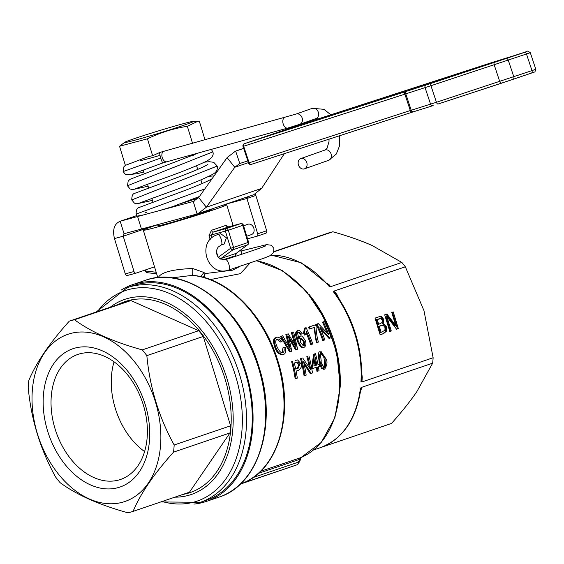 <?xml version="1.0" encoding="UTF-8"?>
<svg xmlns="http://www.w3.org/2000/svg" width="564" height="564" viewBox="0 0 564 564"><rect width="100%" height="100%" fill="white"/><g stroke="black" fill="none" stroke-linecap="round" stroke-linejoin="round"><path stroke-width="0.85" d="M157.631 224.662L157.969 225.776A28.306 0.924 -17 0 0 157.976 225.79M198.38 197.943A23.991 0.783 163 0 1 180.995 203.555M140.655 160.528A26.17 0.853 -17 0 0 160.007 155.326M205.007 139.809L199.332 121.239L197.929 121.246L187.34 126.301C173.437 128.486 160.141 132.66 147.451 138.807L119.54 146.259L124.707 142.311A35.983 1.17 -17 0 0 159.245 133.125A35.983 1.17 -17 0 0 193.015 121.429A35.983 1.17 -17 0 0 184.076 123.481A35.983 1.17 -17 0 0 148.106 134.133A35.983 1.17 -17 0 0 124.707 142.311M187.34 126.301L192.536 143.284M147.451 138.807L152.625 155.742L159.781 152.463A5.45 0.698 73.2 0 0 160.74 158.061A5.45 0.698 73.2 0 0 162.925 162.911L166.817 161.776A5.45 3.299 -105.6 0 1 162.242 157.624A5.45 3.299 -105.6 0 1 163.884 151.272L296.149 114.034A5.45 4.336 -109.5 0 1 302.149 118.01A5.45 4.336 -109.5 0 1 299.78 124.32L315.967 118.595A5.45 4.336 -109.5 0 0 318.336 112.292A5.45 4.336 -109.5 0 0 312.336 108.316L296.149 114.034M119.54 146.259L125.377 165.358L148.79 156.461L152.625 155.742M145.223 211.965A5.45 4.336 -109.5 0 0 145.47 212.656L146.774 212.198M243.704 148.48L235.653 151.089L239.785 163.504L234.772 167.275L227.088 157.624L198.676 197.555L193.24 201.454L120.217 221.229L124.038 233.736L141.437 229.054L197.062 213.96L193.24 201.454L193.79 201.292M144.039 214.806L137.235 216.104L136.114 214.094L204.845 188.884M152.788 225.974L152.266 226.545M154.487 266.737A2.178 1.572 -105.1 0 1 154.042 267.012L136.143 273.103A2.178 1.572 -105.1 0 1 136.072 273.124A2.178 1.572 -105.1 0 1 134.013 271.524L123.22 236.21L114.471 238.565C112.363 229.541 114.28 223.76 120.217 221.229L136.819 215.561M239.658 163.546L247.829 160.895M227.088 157.624L235.442 151.159L243.669 148.36L235.442 151.159M284.355 153.655L261.633 188.404L253.8 194.693L197.062 213.96M198.676 197.555L206.361 207.214L234.772 167.275L248.407 162.636M261.633 188.404L206.361 207.214L197.999 213.678M141.437 229.054L137.616 216.548M255.379 194.044L255.859 195.44L246.912 198.486L246.433 197.196M152.365 226.291L123.22 236.21L123.974 233.757M114.471 238.565L125.271 273.871A2.178 1.572 74.9 0 0 127.33 275.472A2.178 1.572 74.9 0 0 127.401 275.451L136.002 273.138M226.552 203.964L246.912 198.486L257.706 233.799A2.178 1.509 71.2 0 1 256.951 236.253A2.178 1.509 71.2 0 1 256.888 236.274L247.533 238.791M257.015 236.231L265.834 233.228A2.178 1.509 -108.8 0 0 265.898 233.207A2.178 1.509 -108.8 0 0 266.659 230.754L255.859 195.44M413.722 111.7L412.439 112.109A2.178 1.523 -108 0 1 412.425 112.116L251.29 164.378A2.178 1.523 -108 0 1 251.276 164.385L251.276 164.385A2.178 1.523 -108 0 1 249.161 162.806L248.534 162.996A2.178 2.178 0 0 0 251.276 164.385L412.425 112.116A2.178 1.523 -108 0 1 410.31 110.537L249.161 162.806L243.655 146.245A2.178 1.523 -108 0 1 244.409 143.686A2.178 1.509 -108.8 0 0 244.395 143.693A2.178 2.178 0 0 0 243.021 146.428L430.952 85.714L530.301 52.713C527.953 51.014 526.748 50.633 526.691 51.585A2.178 1.995 -107.4 0 1 526.727 51.571M243.662 146.224L243.028 146.443L248.534 162.996M79.912 353.804A66.058 45.67 71.2 0 1 142.918 403.648A66.058 45.67 71.2 0 1 120.484 479.478A66.058 45.67 71.2 0 1 55.977 431.65A66.058 45.67 71.2 0 1 77.938 354.403A66.058 45.67 71.2 0 1 79.912 353.804M75.104 348.058A73.052 50.506 71.2 0 1 149.411 441.422A73.052 50.506 71.2 0 1 64.832 464.165A73.052 50.506 71.2 0 1 75.104 348.058M144.588 451.581A66.058 45.67 71.2 0 1 114.055 361.82M70.641 333.465A88.322 61.06 -108.8 0 0 58.226 473.838A88.322 61.06 -108.8 0 0 160.479 446.343A88.322 61.06 -108.8 0 0 70.641 333.465M69.287 321.163A100.314 69.351 71.2 0 1 71.868 320.387A100.314 69.351 71.2 0 1 74.497 319.76C90.952 331.893 113.54 341.939 142.276 349.892A100.314 69.351 71.2 0 1 146.851 355.637C149.812 387.51 158.921 417.297 174.17 444.996A100.314 69.351 71.2 0 1 173.536 452.145C153.909 473.979 140.422 493.719 133.076 511.379A100.314 69.351 71.2 0 1 127.873 512.775C99.137 504.822 76.549 494.783 60.094 482.65A100.314 69.351 71.2 0 1 55.519 476.904C40.277 449.205 31.168 419.419 28.2 387.538A100.314 69.351 71.2 0 1 28.834 380.397C36.181 362.737 49.667 342.997 69.287 321.163L125.709 301.966A100.314 69.351 71.2 0 1 130.918 300.57L198.697 330.694A100.314 69.351 71.2 0 1 203.266 336.44L230.591 425.806A100.314 69.351 71.2 0 1 229.957 432.948L189.497 492.182L133.076 511.379M74.497 319.76L130.918 300.57M142.276 349.892L198.697 330.694M146.851 355.637L203.266 336.44M174.17 444.996L230.591 425.806M173.536 452.145L229.957 432.948M127.281 287.612L133.012 285.659A113.399 78.403 71.2 0 1 136.403 284.63A113.399 78.403 71.2 0 1 244.564 370.195A113.399 78.403 71.2 0 1 206.057 500.374L200.326 502.32A113.399 78.403 -108.8 0 0 239.594 374.588A113.399 78.403 -108.8 0 0 130.665 286.582A113.399 78.403 -108.8 0 0 127.281 287.612L96.197 312.012M204.372 277.558L205.077 273.582L203.357 277.269M239.834 266.455L232.692 270.163L205.077 273.582L203.992 272.49L192.627 268.485C172.119 269.352 160.662 272.433 158.251 277.728M200.594 276.586L203.992 272.49M212.085 209.138A28.348 0.924 163 0 1 212.142 209.173A28.348 0.924 163 0 1 203.978 212.367A28.348 0.924 163 0 1 174.636 221.532A28.348 0.924 163 0 1 157.92 225.748A28.348 0.924 163 0 1 157.941 225.692M211.479 230.267A2.178 1.079 -108.1 0 0 213.164 232.1A45.797 1.495 -17 0 0 228.483 226.883A2.178 1.847 70 0 1 226.072 225.304A43.611 1.424 163 0 1 219.657 227.546A43.611 1.424 163 0 1 211.479 230.267L209.018 235.646L211.324 234.955L213.164 232.1L226.206 228.561A2.178 1.523 -105.2 0 0 225.403 231.134L230.648 248.294L218.275 257.24M220.559 259.095A2.178 1.072 67.6 0 1 220.82 258.58L220.038 258.798M222.999 259.842L235.407 255.767A2.178 1.847 77.1 0 1 236.196 253.349L220.82 258.58L233.08 249.711A2.178 1.488 -125.9 0 1 230.648 248.294L233.545 247.413L228.3 230.253L211.324 234.955L212.163 237.719M236.231 253.349L247.504 244.804A2.178 1.586 -127.1 0 0 247.822 244.635A2.178 2.178 0 0 0 248.597 242.259L243.352 225.099L242.724 225.346L247.97 242.506L248.597 242.259M235.407 255.767L236.577 253.13M243.352 225.099A2.178 2.178 0 0 0 240.701 223.626A2.178 1.629 -104.9 0 0 240.624 223.654L228.483 226.883L226.072 225.304M157.645 224.705A43.611 1.424 -17 0 0 143.319 230.211A43.611 1.424 -17 0 0 169.038 223.718A43.611 1.424 -17 0 0 214.179 209.625A43.611 1.424 -17 0 0 226.735 204.711A43.611 1.424 -17 0 0 222.265 205.423M217.965 234.561A5.45 1.664 72.4 0 1 221.201 239.256A5.45 1.664 72.4 0 1 221.264 244.952L218.014 247.236L216.618 250.183L216.562 253.603L217.908 256.754L220.404 259.01L225.614 259.574A5.45 1.664 -107.6 0 1 225.671 259.56A5.45 1.664 -107.6 0 1 228.871 264.354A5.45 1.664 -107.6 0 1 228.906 269.966C207.143 277.96 195.616 240.525 217.965 234.561L220.679 233.693L226.411 237.782L224.148 244.029L221.264 244.952A5.45 1.664 72.4 0 1 221.208 244.966M378.916 316.799L380.651 316.883L382.836 319.541L382.279 323.757L384.38 324.674L385.776 327.148L385.691 331.336L382.674 333.86L380.108 334.727M381.793 325.35L378.374 326.429L380.256 332.591L381.13 332.351L384.909 330.292L385.029 327.571L383.266 325.301L378.374 326.429M379.593 318.674L376.315 319.696L377.809 324.575L378.684 324.342L382.138 322.552L382.152 320.176L381.01 318.646L376.315 319.696M381.525 316.644L383.71 319.302L383.153 323.524L386.65 326.908L386.566 331.103L383.548 333.62L380.122 334.783L375.025 318.11L379.382 316.665L381.525 316.644L380.651 316.883M383.125 323.44L382.251 323.68M383.153 323.524L382.279 323.757M377.189 319.464L378.684 324.342M379.248 326.189L381.13 332.351M386.566 331.103L385.691 331.336M386.876 316.615L391.275 330.99L389.794 331.498L384.697 314.825L386.946 314.056L395.794 325.618L391.754 312.421L393.235 311.913L398.332 328.593L396.555 329.2L386.876 316.615L386.002 316.848L390.401 331.23L389.78 331.442M398.332 328.593L396.513 329.15M391.275 330.99L390.401 331.23M392.375 312.209L397.458 328.826M395.794 325.618L394.92 325.858L386.114 314.338M339.042 298.701L336.976 294.598L334.142 291.045M361.933 381.948L362.264 377.316L361.728 377.281M361.94 381.962L433.131 357.738L423.973 310.665L405.333 266.814L334.142 291.031L333.444 291.785L335.495 293.555C353.691 319.591 362.412 348.171 361.658 379.297L360.967 381.8L361.94 381.962M360.565 390.915L361.179 389.59A2.178 1.72 24.5 0 0 360.685 389.964M361.179 389.59L361.454 387.412L360.396 388.236L360.763 389.491M321.346 447.315L391.486 423.451C401.977 411.671 410.416 401.089 416.803 391.705L432.651 363.181L361.461 387.405M273.963 251.544L328.918 232.847A100.314 69.351 -108.8 0 1 332.887 231.776L273.864 251.854M328.657 284.968L329.327 286.611L330.659 286.653L329.122 284.735A2.178 1.65 -55.6 0 1 328.431 284.7M271.136 255.097L301.134 262.739L328.749 285.074M330.659 286.653L401.85 262.436L372.106 245.495C361.383 240.708 348.312 236.133 332.887 231.776M336.976 294.598A2.178 0.43 -27.3 0 0 336.546 295.014M171.794 277.869L192.317 275.366A6.542 1.079 85.6 0 0 192.627 268.485M242.929 483.087A109.035 75.386 71.2 0 0 279.751 370.252A109.035 75.386 71.2 0 0 192.317 275.366L195.426 275.634C229.626 279.857 264.601 316.319 277.869 360.918C294.725 412.756 279.032 469.199 243.006 483.066L243.006 483.066A2.178 1.572 -112.7 0 1 242.929 483.087L297.39 464.68L299.808 461.338A2.178 0.691 -174.7 0 0 299.808 461.338A2.178 0.691 -174.7 0 0 299.096 460.746L298.123 462.226L252.996 477.581M210.393 279.575L240.49 273.639L249.965 263.106M243.077 483.031A2.178 1.572 -112.7 0 1 243.006 483.066L242.485 483.277M193.924 504.089A114.485 79.157 -108.8 0 0 202.991 502.446A114.485 79.157 -108.8 0 0 206.41 501.403A114.485 79.157 -108.8 0 0 244.473 367.524A114.485 79.157 -108.8 0 0 132.66 284.63A114.485 79.157 -108.8 0 0 121.126 290.115M405.333 266.814A100.314 69.351 -108.8 0 0 401.85 262.436M432.651 363.181A100.314 69.351 -108.8 0 0 433.131 357.738M243.881 482.685A2.178 1.509 71.2 0 1 243.387 483.052M299.921 460.104A2.178 0.691 -174.7 0 0 299.921 460.083A2.178 0.691 -174.7 0 0 299.209 459.491L299.096 460.746M256.747 260.787L282.627 270.734L306.273 291.08L325.047 319.443L336.821 352.563L340.24 386.636L334.889 417.755L321.311 442.366L300.964 457.573A2.178 1.572 -113 0 1 300.887 457.601L299.209 459.491L258.333 473.4M317.856 371.14L319.027 370.738A104.89 72.523 -108.8 0 0 318.357 366.6L319.654 366.156A104.89 72.523 -108.8 0 0 319.294 364.217L318.004 364.661A104.89 72.523 -108.8 0 0 315.473 353.649L314.522 353.973L312.703 366.459A104.89 72.523 71.2 0 1 313.055 368.405L317.187 366.995A104.89 72.523 71.2 0 1 317.856 371.14L316.961 371.38A103.586 71.614 -108.8 0 0 316.312 367.298M313.055 368.405L312.167 368.644A103.586 71.614 -108.8 0 0 311.814 366.699L313.647 354.206L315.473 353.649M317.99 364.598L319.294 364.217M296.065 378.55L295.169 378.789A103.586 71.614 -108.8 0 0 291.637 361.693L292.512 361.461A104.89 72.523 71.2 0 1 296.065 378.55L297.327 378.12A104.89 72.523 -108.8 0 0 296.121 371.112L298.575 370.28C301.458 367.806 302.276 365.669 301.028 363.879L297.602 359.91L295.233 360.474M304.052 375.772A103.586 71.614 -108.8 0 0 300.52 358.676L301.395 358.436A104.89 72.523 71.2 0 1 304.948 375.525L304.052 375.772M309.368 367.608A103.586 71.614 -108.8 0 0 306.83 356.526L307.711 356.293A104.89 72.523 71.2 0 1 310.665 369.66L302.685 357.999M304.948 375.525L306.16 375.116A104.89 72.523 -108.8 0 0 303.538 361.651L311.18 373.41L310.285 373.65L304.067 363.893M329.884 338.181L331.181 337.744A104.89 72.523 -108.8 0 0 324.533 321.487L323.327 321.896A104.89 72.523 71.2 0 1 328.706 334.614L318.308 323.602L317.017 324.046A104.89 72.523 71.2 0 1 323.658 340.303L324.864 339.895A104.89 72.523 -108.8 0 0 319.823 327.085L329.884 338.181L329.009 338.421L320.754 329.2M323.658 340.303L322.777 340.536A103.586 71.614 -108.8 0 0 316.122 324.286L318.308 323.602M327.014 332.711A103.586 71.614 -108.8 0 0 322.432 322.136L324.533 321.487M301.113 334.198L302.205 333.641C300.09 330.694 298.575 329.672 297.651 330.56L296.107 333.211L298.039 340.367C300.309 345.739 302.396 348.016 304.306 347.198C306.097 345.739 306.414 343.525 305.265 340.564C302.819 336.546 301.169 335.108 300.302 336.25L298.892 339.204L297.595 333.056L298.342 332.196L299.9 332.64L301.113 334.198L300.224 334.438L299.005 332.88L297.454 332.436M298.286 337.624L299.66 336.426M303.432 347.431C301.536 348.263 299.442 345.986 297.157 340.607L295.219 333.451L297.052 330.723M317.187 342.503L318.392 342.094L317.208 337.413C316.15 330.074 315.812 326.38 316.2 326.33A104.89 72.523 -108.8 0 0 315.487 324.808L309.312 326.908A104.89 72.523 71.2 0 1 310.193 328.798L314.874 327.212C315.311 339.126 316.305 338.062 317.187 342.503L316.312 342.736L313.979 327.451M310.193 328.798L309.305 329.038A103.586 71.614 -108.8 0 0 308.416 327.148L315.487 324.808M289.621 351.823L280.449 336.419L282.656 335.735L281.344 336.179L290.495 351.583L289.621 351.823M288.705 345.915L285.842 334.586L288.267 333.825L286.738 334.346L290.333 349.067L282.656 335.735M292.342 332.436L295.346 343.335L294.464 343.568L291.44 332.682L293.611 332.006L291.44 332.682M290.495 351.583L291.814 351.139L288.38 336.024L296.417 349.567L295.543 349.807L289.17 338.858M305.286 334.826L304.405 335.065A103.586 71.614 -108.8 0 0 303.566 333.141L304.454 328.185L305.209 327.924L306.104 327.684L305.35 327.938L304.454 332.901A104.89 72.523 71.2 0 1 305.286 334.826L306.583 331.639A104.89 72.523 71.2 0 1 311.603 344.4L312.78 344.005A104.89 72.523 -108.8 0 0 306.104 327.684M311.603 344.4L310.729 344.639A103.586 71.614 -108.8 0 0 306.21 333.049M282.113 352.563L283.05 347.565L283.932 347.325C284.475 350.639 284.066 352.345 282.691 352.451L282.564 352.493M282.902 354.439L283.438 354.291C285.292 354.284 285.948 351.999 285.405 347.445L283.932 347.325M282.564 354.53C279.25 354.77 276.677 352.415 274.858 347.459C272.92 341.361 273.195 338.111 275.69 337.709L276.113 337.596M282.43 352.521L282.691 352.451C281.14 353.261 279.258 351.365 277.037 346.768C275.161 342.397 275.288 339.909 277.417 339.295C278.101 338.471 279.455 339.302 281.485 341.791L280.604 342.031L277.114 339.422M324.392 369.201L324.674 369.124C327.099 365.211 327.621 361.926 326.239 359.282L321.064 351.675C318.977 355.799 318.632 359.035 320.021 361.397L322.241 368.073L324.674 369.124M323.778 369.364L321.346 368.313L319.132 361.63C318.089 354.213 318.434 350.97 320.183 351.915L320.465 351.837M324.286 367.411L324.413 367.375C321.84 364.626 320.775 362.497 321.219 360.988L320.507 355.038L321.501 353.388C324.272 355.877 325.449 357.971 325.04 359.684C325.802 365.994 325.597 368.553 324.413 367.375L324.349 367.397M323.517 367.615C324.723 368.666 324.934 366.099 324.152 359.924C324.321 357.477 323.144 355.383 320.627 353.621M281.485 341.791L282.515 340.86C280.068 337.723 278.094 336.595 276.586 337.469C274.019 338.365 273.737 341.615 275.74 347.22C277.622 352.239 280.188 354.594 283.438 354.291M304.454 332.901L303.566 333.141M305.35 327.938L304.454 328.185M281.344 336.179L280.449 336.419M286.738 334.346L285.842 334.586M295.346 343.335L296.206 347.064L288.267 333.825M296.417 349.567L297.644 349.151L293.611 332.006M309.312 326.908L308.416 327.148M299.9 332.64L299.005 332.88M300.309 342.263L300.802 338.09L304.109 341.093C304.793 344.364 304.659 345.845 303.714 345.542L300.309 342.263M302.833 345.774C303.784 346.07 303.911 344.59 303.235 341.333L300.471 338.259M323.327 321.896L322.432 322.136M317.017 324.046L316.122 324.286M301.395 358.436L300.52 358.676M307.711 356.293L306.83 356.526M311.18 373.41L312.47 372.966A104.89 72.523 -108.8 0 0 308.917 355.877M295.698 369.032L297.298 368.489L298.864 364.619L296.727 362.194L297.954 361.947L299.745 364.386L298.18 368.257L295.712 369.089A104.89 72.523 -108.8 0 0 294.295 363.019L297.207 362.046M292.512 361.461L291.637 361.693M312.703 366.459L311.814 366.699M314.522 353.973L313.647 354.206M316.834 365.056L313.859 366.071L315.163 357.393A104.89 72.523 71.2 0 1 316.834 365.056L315.946 365.296A103.586 71.614 -108.8 0 0 314.825 359.91M313.866 366.001L315.946 365.296M172.506 206.678L156.778 211.352M243.563 225.797L247.85 224.282A5.45 4.336 70.5 0 1 253.758 227.976A5.45 4.336 70.5 0 1 251.481 234.561A5.45 4.336 70.5 0 1 251.262 234.631M304.207 168.932A5.45 4.336 -109.5 0 0 304.433 168.862A5.45 4.336 -109.5 0 0 306.71 162.277A5.45 4.336 -109.5 0 0 300.802 158.583A5.45 4.336 -109.5 0 0 298.476 165.026A5.45 4.336 -109.5 0 0 304.207 168.932M159.894 152.492A5.45 0.698 73.2 0 0 159.781 152.47L163.884 151.272M136.833 215.575L120.217 221.229M193.24 201.454L194.319 201.087M246.708 197.992L248.724 196.42M134.013 271.524L125.271 273.871M257.706 233.799L266.659 230.754M244.395 143.693L298.159 125.398A2.178 2.178 0 0 1 298.187 125.391L493.218 62.132A2.178 0.966 -108.2 0 1 493.225 62.132L524.365 52.452L431.178 83.324L244.409 143.686L298.173 125.398L448.02 76.965A2.178 1.629 -107.9 0 1 448.042 76.965A2.178 1.629 -107.9 0 1 448.056 76.958M449.91 76.351A2.178 0.966 -108.2 0 1 449.917 76.351A2.178 0.966 -108.2 0 1 449.924 76.351L448.042 76.965M526.656 51.592A2.178 1.995 -107.4 0 1 526.691 51.585L449.917 76.351M524.365 52.452A2.178 1.509 71.2 0 1 526.487 54.059L531.993 70.613L436.451 102.267L410.31 110.537L404.811 93.977A2.178 1.523 72 0 1 405.565 91.417M506.183 58.635A2.178 1.509 71.2 0 1 508.305 60.242L513.804 76.796A2.178 1.509 -108.8 0 1 513.071 79.327L501.325 83.246A2.178 0.966 -108.2 0 1 501.325 83.246A2.178 0.966 -108.2 0 1 499.732 81.491L494.226 64.938A2.178 0.966 71.8 0 1 494.452 62.548M431.178 83.324A2.178 0.966 71.8 0 0 430.952 85.714L436.451 102.267A2.178 0.966 -108.2 0 0 438.045 104.023A2.178 0.966 -108.2 0 1 438.045 104.023L513.057 79.334A2.178 1.509 -108.8 0 0 513.071 79.327L531.26 73.137A2.178 1.509 -108.8 0 0 531.26 73.137A2.178 1.509 -108.8 0 0 531.993 70.613L535.8 69.273C533.974 74.06 536.413 70.613 531.26 73.137L513.085 79.32M426.271 84.91A2.178 1.995 72.6 0 0 425.066 87.617L430.565 104.171A2.178 1.995 -107.4 0 0 433.145 105.609L413.757 111.686A2.178 1.995 -107.4 0 1 411.212 110.248L405.713 93.687A2.178 1.995 72.6 0 1 406.919 90.987M433.074 105.63L413.793 111.679A2.178 1.995 -107.4 0 1 413.757 111.686L412.425 112.116M531.274 73.137L533.53 72.291M156.172 272.243L146.005 271.058L145.646 269.867M162.087 501.509A111.214 76.894 -108.8 0 0 235.555 375.857A111.214 76.894 -108.8 0 0 128.719 289.543A111.214 76.894 -108.8 0 0 97.473 311.575M174.784 497.187A103.078 71.268 -108.8 0 0 226.904 378.416A103.078 71.268 -108.8 0 0 127.88 298.419A103.078 71.268 -108.8 0 0 110.17 307.253M182.799 494.459A100.9 69.76 -108.8 0 0 225.043 378.938A100.9 69.76 -108.8 0 0 118.186 304.525M209.018 235.646L210.217 239.573M218.042 256.944L216.421 251.636M240.624 223.654L226.206 228.561A2.178 1.509 -108.8 0 1 228.3 230.253L242.724 225.346A2.178 1.509 71.2 0 0 240.624 223.654M233.08 249.711A2.178 1.509 -108.8 0 0 233.545 247.413L247.97 242.506A2.178 1.509 71.2 0 1 247.504 244.804L233.08 249.711M145.117 270.043L145.463 271.171L146.005 271.058A2.178 1.551 96.7 0 0 147.296 272.701L156.644 273.794M378.712 318.949L377.838 319.182M381.045 325.583L380.171 325.816M383.71 319.302L382.836 319.541M386.65 326.908L385.776 327.148M383.548 333.62L382.674 333.86M362.264 377.316L361.771 373.403M360.396 388.236A100.314 69.351 71.2 0 1 320.31 447.682L313.542 449.98M329.122 284.735L327.451 283.6M271.044 255.154A100.314 69.351 71.2 0 1 329.327 286.611M333.444 291.785A100.314 69.351 71.2 0 1 355.052 334.685A100.314 69.351 71.2 0 1 360.967 381.8M297.439 464.658L296.241 465.081A109.035 75.386 -108.8 0 0 297.39 464.68A2.178 1.509 -108.8 0 0 298.123 462.226M218.973 497.131C258.911 484.92 277.417 424.213 259.299 368.066C242.125 307.669 186.818 264.516 145.223 280.357A114.485 79.157 71.2 0 1 257.036 363.244A114.485 79.157 71.2 0 1 218.973 497.131L206.41 501.403M340.254 385.896A100.314 69.351 -108.8 0 0 334.205 341.777A100.314 69.351 -108.8 0 0 309.178 294.549M256.493 260.878A103.586 71.614 71.2 0 1 336.222 352.944A103.586 71.614 71.2 0 1 300.887 457.601L260.582 471.314M320.021 361.397L319.132 361.63M322.241 368.073L321.346 368.313M325.04 359.684L324.152 359.924M321.064 351.675L320.183 351.915M275.74 347.22L274.858 347.459M289.628 345.88L288.81 346.099M289.536 337.808L288.93 337.97M304.109 341.093L303.235 341.333M296.107 333.211L295.219 333.451M298.039 340.367L297.157 340.607M298.18 368.257L297.298 368.489M299.745 364.386L298.864 364.619M297.954 361.947L297.08 362.18M240.913 251.079L242.88 250.529A5.45 3.299 74.4 0 0 241.244 252.157M315.748 118.666A5.45 4.336 -109.5 0 0 315.967 118.595L318.533 118.814M299.78 124.32L287.76 128.056A5.45 3.299 -105.6 0 1 283.177 123.904A5.45 3.299 -105.6 0 1 284.827 117.552M328.495 160.352A5.45 4.336 -109.5 0 0 328.713 160.282A5.45 4.336 -109.5 0 0 331.04 153.838A5.45 4.336 -109.5 0 0 325.308 149.932A5.45 4.336 -109.5 0 0 325.083 150.003L327.064 148.254L329.002 141.599L329.052 139.16M152.449 200.396L136.819 203.801L134.436 203.16L131.772 199.924L217.203 166.063L213.742 162.312L209.251 161.706L204.619 162.15M148.113 186.212L132.498 189.631L130.115 188.982L127.45 185.746L212.868 151.878L211.303 149.368M143.778 172.041L136.819 173.782L125.779 174.812L123.107 171.576L160.74 158.061M143.171 170.053L144.313 173.804M147.5 184.224L148.649 187.974M151.836 198.401L152.985 202.152M193.128 154.437L193.381 155.29M196.582 165.76L197.717 169.461M200.918 179.93L202.053 183.638M193.015 121.429L197.929 121.246M136.072 273.124L127.33 275.472M256.951 236.253L265.898 233.207M438.045 104.023L501.325 83.246M535.8 69.273L530.301 52.713M160.81 501.939L200.326 502.32M240.701 223.626L228.145 226.939M236.365 253.292L247.822 244.635M241.9 254.301L240.609 250.085M233.136 225.642L226.735 204.711M157.814 277.629L143.319 230.211M145.463 271.171A2.178 2.178 0 0 0 147.296 272.701M360.77 389.491C356.117 419.701 342.637 439.095 320.31 447.682M296.241 465.081L240.299 484.116M145.223 280.357L132.66 284.63M299.808 461.338L301.007 457.552M321.198 351.633L320.324 351.873M287.76 128.056L166.817 161.776M304.433 168.862L328.713 160.282L336.341 153.986L339.316 146.421L339.725 135.698M330.892 114.823L323.962 109.317L312.336 108.316M325.083 150.003L300.802 158.583M228.906 269.966L263.896 258.213L269.966 255.732L273.596 252.51L273.914 248.435L271.354 245.248L266.56 244.635L242.88 250.529M225.614 259.574C254.477 250.106 267.766 245.509 265.475 245.784M246.757 236.231L251.481 234.561M172.457 206.692L199.43 196.491M136.114 214.094C136.143 210.118 137.045 207.954 138.822 207.601L167.621 196.864C191.556 188.207 206.41 182.137 212.191 178.654M214.108 175.862L208.962 176.328M139.858 202.892L167.043 192.909C188.369 185.344 203.653 179.105 212.917 174.191C216.428 172.224 217.852 169.51 217.203 166.063M131.772 199.924C131.8 195.948 132.702 193.783 134.479 193.431L163.264 182.701C187.248 174.022 202.116 167.945 207.869 164.469L207.848 164.484M135.536 188.714L158.794 180.156C179.289 172.915 195.158 166.613 206.417 161.241C211.888 158.301 214.038 155.185 212.868 151.878M127.45 185.746L128.211 180.981L130.157 179.253L198.866 152.837M131.2 174.544L162.933 162.904M123.107 171.576L123.876 166.81L125.377 165.358"/></g></svg>
